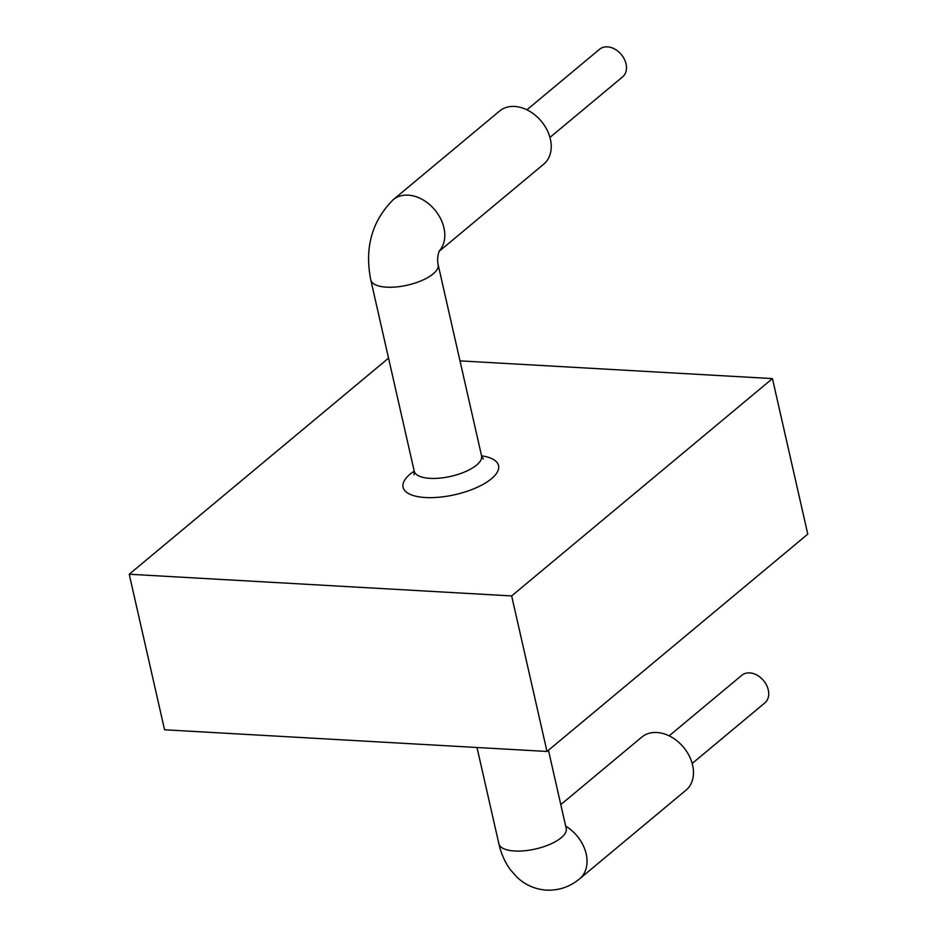 <?xml version="1.0" encoding="UTF-8"?>
<svg xmlns="http://www.w3.org/2000/svg" width="937" height="937" viewBox="0 0 937 937"><rect width="100%" height="100%" fill="white"/><g stroke="black" fill="none" stroke-linecap="round" stroke-linejoin="round"><path stroke-width="1.41" d="M388.55 358.133L129.224 574.24L164.561 729.782L546.997 751.462L807.776 534.137L772.439 378.595L511.649 595.932L546.997 751.462M129.224 574.24L511.649 595.932M459.997 360.874L772.439 378.595M439.055 251.397L543.811 164.092A34.528 25.51 -129.8 0 0 546.985 129.868A34.528 25.51 -129.8 0 0 514.636 106.455A34.528 25.51 -129.8 0 0 499.597 111.034L393.153 199.745A34.528 25.51 -129.8 0 1 408.204 195.154A34.528 25.51 -129.8 0 1 439.769 217.091A34.528 25.51 -129.8 0 1 439.195 251.057M526.91 109.816L599.598 49.239A17.99 13.282 50.2 0 1 607.434 46.85A17.99 13.282 50.2 0 1 624.276 59.043A17.99 13.282 50.2 0 1 622.625 76.869L549.937 137.446M560.806 804.602L641.822 737.079A34.528 25.51 50.2 0 1 656.872 732.5A34.528 25.51 50.2 0 1 689.222 755.901A34.528 25.51 50.2 0 1 686.036 790.137L579.605 878.836A34.528 25.51 50.2 0 0 565.702 826.165M669.147 735.85L741.835 675.272A17.99 13.282 50.2 0 1 749.67 672.883A17.99 13.282 50.2 0 1 766.513 685.076A17.99 13.282 50.2 0 1 764.861 702.902L692.174 763.479M413.99 474.778L414.213 471.112A48.923 18.728 -12.8 0 0 425.503 497.535A48.923 18.728 -12.8 0 0 489.606 480.189A48.923 18.728 -12.8 0 0 481.571 455.827M481.559 455.804L438.129 264.632A34.528 13.223 167.2 0 1 422.118 280.397A34.528 13.223 167.2 0 1 386.571 287.179A34.528 13.223 167.2 0 1 370.783 279.929L414.213 471.112A34.528 13.223 -12.8 0 0 430.001 478.362A34.528 13.223 -12.8 0 0 465.56 471.569A34.528 13.223 -12.8 0 0 481.559 455.804L483.34 459.013M548.45 750.244L566.217 828.449A34.528 13.223 167.2 0 1 550.218 844.214A34.528 13.223 167.2 0 1 514.671 851.007A34.528 13.223 167.2 0 1 498.871 843.757L477.003 747.503M370.783 279.929C364.423 247.848 371.884 221.12 393.153 199.745M438.129 264.632C437.181 260.017 437.602 255.356 439.394 250.647M579.605 878.836C569.954 886.835 558.92 890.607 546.517 890.15C535.238 889.342 525.411 885.043 517.06 877.278L510.349 869.712C504.844 862.052 501.014 853.396 498.871 843.757M566.217 828.449L566.346 829.304"/></g></svg>
